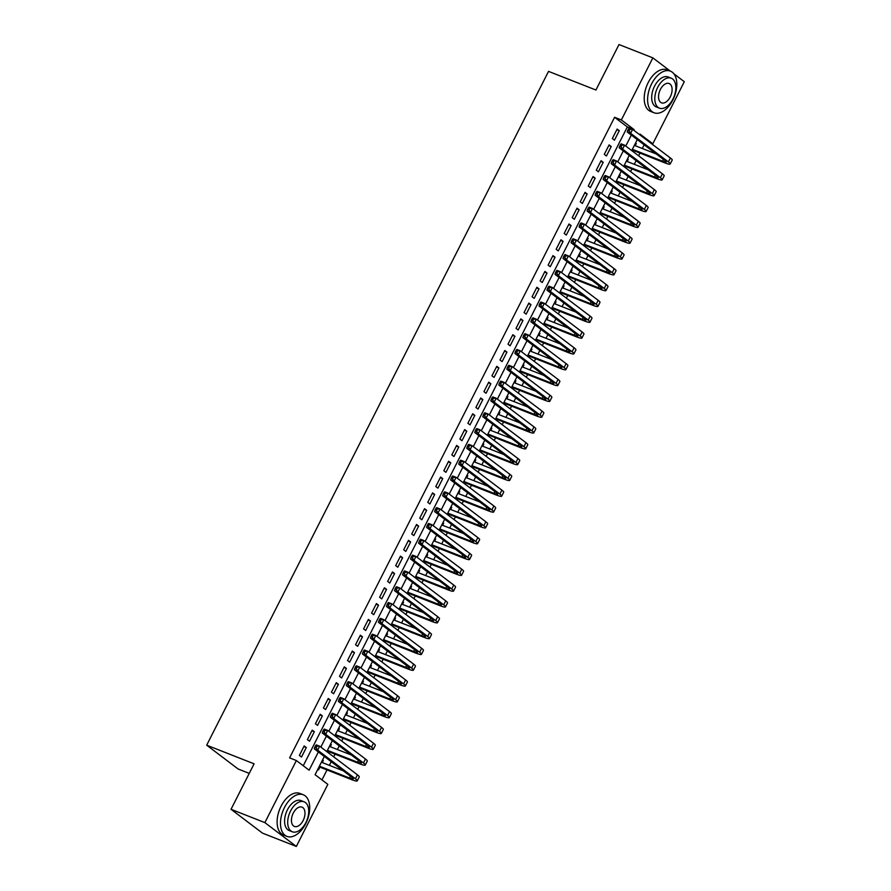 <?xml version="1.0" encoding="UTF-8"?>
<svg xmlns="http://www.w3.org/2000/svg" width="891" height="891" viewBox="0 0 891 891"><rect width="100%" height="100%" fill="white"/><g stroke="black" fill="none" stroke-linecap="round" stroke-linejoin="round"><path stroke-width="1.34" d="M249.246 773.377L238.142 769.011L206.69 745.177L548.533 71.38L595.923 90.024L619 44.55L652.858 57.87L670.322 71.113M673.874 73.797L684.31 81.705L652.813 143.785L640.061 134.129L639.738 134.764M650.397 142.838L652.813 143.785M321.963 779.926L327.019 769.947M329.358 765.347L331.218 761.682M333.68 756.838L335.049 754.131M337.377 749.531L339.237 745.867M341.699 741.011L343.068 738.316M345.407 733.716L347.267 730.041M349.718 725.196L351.099 722.501M353.426 717.901L355.286 714.226M357.748 709.381L359.118 706.674M361.456 702.075L363.316 698.41M365.767 693.566L367.148 690.859M369.475 686.259L371.335 682.595M373.797 677.75L375.167 675.044M377.506 670.444L379.366 666.78M381.816 661.935L383.197 659.229M385.525 654.629L387.385 650.965M389.846 646.12L391.216 643.413M393.555 638.814L395.415 635.149M397.865 630.293L399.235 627.598M401.574 622.998L403.434 619.323M405.895 614.478L407.265 611.783M409.593 607.183L411.464 603.508M413.914 598.663L415.284 595.968M417.623 591.368L419.483 587.692M421.944 582.848L423.314 580.141M425.642 575.541L427.513 571.877M429.963 567.032L431.333 564.326M433.672 559.726L435.532 556.062M437.993 551.217L439.363 548.511M441.691 543.911L443.562 540.247M446.012 535.402L447.382 532.695M449.721 528.096L451.581 524.431M454.042 519.576L455.412 516.88M457.74 512.28L459.6 508.605M462.061 503.76L463.431 501.065M465.77 496.465L467.63 492.79M470.092 487.945L471.462 485.25M473.789 480.65L475.649 476.975M478.111 472.13L479.481 469.423M481.819 464.824L483.679 461.159M486.141 456.315L487.511 453.608M489.838 449.008L491.698 445.344M494.16 440.499L495.53 437.793M497.869 433.193L499.728 429.529M502.19 424.684L503.56 421.978M505.888 417.378L507.747 413.714M510.209 408.858L511.579 406.162M513.918 401.563L515.778 397.887M518.239 393.042L519.609 390.347M521.937 385.747L523.797 382.072M526.258 377.227L527.628 374.532M529.967 369.932L531.827 366.257M534.277 361.412L535.658 358.705M537.986 354.106L539.846 350.441M542.307 345.597L543.677 342.89M546.016 338.29L547.876 334.626M550.326 329.781L551.707 327.075M554.035 322.475L555.895 318.811M558.356 313.966L559.726 311.26M562.065 306.66L563.925 302.996M566.375 298.14L567.756 295.444M570.084 290.845L571.944 287.169M574.405 282.324L575.775 279.629M578.114 275.029L579.974 271.354M582.424 266.509L583.794 263.814M586.133 259.214L587.993 255.539M590.455 250.694L591.824 247.988M594.152 243.388L596.023 239.724M598.474 234.879L599.843 232.172M602.182 227.573L604.042 223.908M606.504 219.063L607.874 216.357M610.201 211.757L612.072 208.093M614.523 203.248L615.893 200.542M618.231 195.942L620.091 192.278M622.553 187.422L623.923 184.727M626.25 180.127L628.122 176.451M630.572 171.607L631.942 168.911M634.281 164.312L636.141 160.636M638.602 155.791L639.972 153.096M642.3 148.496L644.16 144.821M324.335 756.459L315.08 774.702L327.832 784.37L296.335 846.45L264.872 822.616L296.369 760.535L309.121 770.192L318.377 751.948M264.872 822.616L231.025 809.295L262.477 833.13L296.335 846.45M304.187 745.934L299.376 755.423L301.503 757.027L306.315 747.538L304.187 745.934M312.218 730.119L307.395 739.608L309.522 741.212L314.345 731.723L312.218 730.119M320.237 714.292L315.425 723.793L317.552 725.397L322.364 715.907L320.237 714.292M328.267 698.477L323.444 707.966L325.571 709.581L330.383 700.092L328.267 698.477M336.286 682.662L331.474 692.151L333.602 693.766L338.413 684.277L336.286 682.662M344.316 666.847L339.493 676.336L341.621 677.951L346.432 668.462L344.316 666.847M352.335 651.031L347.523 660.521L349.651 662.136L354.462 652.646L352.335 651.031M360.365 635.216L355.542 644.705L357.67 646.309L362.481 636.82L360.365 635.216M368.384 619.401L363.573 628.89L365.7 630.494L370.511 621.005L368.384 619.401M376.414 603.575L371.592 613.075L373.719 614.679L378.53 605.189L376.414 603.575M384.433 587.759L379.622 597.248L381.749 598.863L386.56 589.374L384.433 587.759M392.463 571.944L387.641 581.433L389.768 583.048L394.579 573.559L392.463 571.944M400.482 556.129L395.671 565.618L397.798 567.233L402.609 557.744L400.482 556.129M408.501 540.314L403.69 549.803L405.817 551.418L410.628 541.928L408.501 540.314M416.531 524.498L411.72 533.987L413.836 535.591L418.659 526.102L416.531 524.498M424.55 508.683L419.739 518.172L421.866 519.776L426.678 510.287L424.55 508.683M432.58 492.857L427.769 502.357L429.885 503.961L434.708 494.472L432.58 492.857M440.6 477.041L435.788 486.531L437.915 488.145L442.727 478.656L440.6 477.041M448.63 461.226L443.818 470.715L445.934 472.33L450.757 462.841L448.63 461.226M456.649 445.411L451.837 454.9L453.965 456.515L458.776 447.026L456.649 445.411M464.679 429.596L459.867 439.085L461.983 440.7L466.806 431.211L464.679 429.596M472.698 413.78L467.886 423.27L470.014 424.873L474.825 415.384L472.698 413.78M480.728 397.965L475.905 407.454L478.033 409.058L482.855 399.569L480.728 397.965M488.747 382.139L483.936 391.639L486.063 393.243L490.874 383.754L488.747 382.139M496.777 366.324L491.955 375.813L494.082 377.428L498.904 367.938L496.777 366.324M504.796 350.508L499.985 359.997L502.112 361.612L506.923 352.123L504.796 350.508M512.826 334.693L508.004 344.182L510.131 345.797L514.953 336.308L512.826 334.693M520.845 318.878L516.034 328.367L518.161 329.982L522.972 320.493L520.845 318.878M528.875 303.063L524.053 312.552L526.18 314.155L530.991 304.666L528.875 303.063M536.894 287.247L532.083 296.736L534.21 298.34L539.022 288.851L536.894 287.247M544.924 271.421L540.102 280.921L542.229 282.525L547.041 273.036L544.924 271.421M552.943 255.606L548.132 265.095L550.259 266.71L555.071 257.221L552.943 255.606M560.974 239.79L556.151 249.28L558.278 250.894L563.09 241.405L560.974 239.79M568.993 223.975L564.181 233.464L566.308 235.079L571.12 225.59L568.993 223.975M577.023 208.16L572.2 217.649L574.327 219.264L579.139 209.775L577.023 208.16M585.042 192.345L580.23 201.834L582.358 203.438L587.169 193.948L585.042 192.345M593.061 176.529L588.249 186.019L590.377 187.622L595.188 178.133L593.061 176.529M601.091 160.703L596.279 170.203L598.396 171.807L603.218 162.318L601.091 160.703M609.11 144.888L604.298 154.377L606.426 155.992L611.237 146.503L609.11 144.888M635.439 143.239L636.263 143.574L635.194 145.69M632.432 151.125L632.855 150.289M627.409 159.055L628.244 159.389L627.164 161.505M624.413 166.94L624.836 166.105M619.39 174.881L620.214 175.204L619.145 177.331M616.383 182.755L616.806 181.931M611.36 190.696L612.195 191.019L611.115 193.147M608.364 198.57L608.787 197.746M603.341 206.512L604.165 206.835L603.096 208.962M600.334 214.386L600.757 213.562M595.311 222.327L596.146 222.65L595.065 224.777M592.315 230.212L592.738 229.377M587.292 238.142L588.116 238.476L587.046 240.592M584.284 246.027L584.708 245.192M579.261 253.957L580.097 254.291L579.016 256.408M576.265 261.843L576.689 261.007M571.242 269.773L572.078 270.107L570.997 272.223M568.235 277.658L568.658 276.823M563.212 285.599L564.048 285.922L562.967 288.049M560.216 293.473L560.639 292.649M555.193 301.414L556.029 301.737L554.948 303.864M552.197 309.288L552.609 308.464M547.163 317.229L547.998 317.552L546.918 319.68M544.167 325.104L544.59 324.279M539.144 333.045L539.979 333.368L538.899 335.495M536.148 340.93L536.56 340.095M531.114 348.86L531.949 349.194L530.869 351.31M528.118 356.745L528.541 355.91M523.095 364.675L523.93 365.009L522.85 367.125M520.099 372.561L520.511 371.725M515.065 380.49L515.9 380.825L514.82 382.941M512.069 388.376L512.492 387.54M507.046 396.317L507.881 396.64L506.801 398.767M504.05 404.191L504.462 403.367M499.016 412.132L499.851 412.455L498.782 414.582M496.02 420.006L496.443 419.182M490.997 427.947L491.832 428.27L490.752 430.398M488.001 435.822L488.424 434.997M482.967 443.763L483.802 444.086L482.733 446.213M479.971 451.648L480.394 450.813M474.948 459.578L475.783 459.912L474.703 462.028M471.952 467.463L472.375 466.628M466.929 475.393L467.753 475.727L466.684 477.843M463.921 483.278L464.345 482.443M458.898 491.208L459.734 491.542L458.653 493.659M455.902 499.094L456.326 498.258M450.879 507.035L451.704 507.358L450.634 509.485M447.872 514.909L448.296 514.085M442.849 522.85L443.685 523.173L442.604 525.3M439.853 530.724L440.277 529.9M434.83 538.665L435.654 538.988L434.585 541.115M431.823 546.539L432.246 545.715M426.8 554.48L427.635 554.803L426.555 556.931M423.804 562.366L424.227 561.53M418.781 570.296L419.605 570.63L418.536 572.746M415.774 578.181L416.197 577.346M410.751 586.111L411.586 586.445L410.506 588.561M407.755 593.996L408.178 593.161M402.732 601.926L403.556 602.26L402.487 604.376M399.725 609.812L400.148 608.976M394.702 617.753L395.537 618.076L394.457 620.203M391.706 625.627L392.129 624.803M386.683 633.568L387.518 633.891L386.438 636.018M383.676 641.442L384.099 640.618M378.653 649.383L379.488 649.706L378.408 651.833M375.657 657.257L376.08 656.433M370.634 665.198L371.469 665.521L370.389 667.649M367.638 673.084L368.05 672.248M362.604 681.014L363.439 681.348L362.359 683.464M359.608 688.899L360.031 688.064M354.585 696.829L355.42 697.163L354.34 699.279M351.589 704.714L352.001 703.879M346.554 712.644L347.39 712.978L346.309 715.094M343.558 720.529L343.982 719.694M338.535 728.47L339.371 728.793L338.29 730.921M335.539 736.345L335.952 735.52M330.505 744.286L331.341 744.609L330.26 746.736M327.509 752.16L327.933 751.336M635.55 143.028L636.263 143.574M627.52 158.843L628.244 159.389M619.501 174.658L620.214 175.204M611.471 190.474L612.195 191.019M603.452 206.289L604.165 206.835M595.422 222.104L596.146 222.65M587.403 237.919L588.116 238.476M579.373 253.746L580.097 254.291M571.354 269.561L572.078 270.107M563.324 285.376L564.048 285.922M555.305 301.191L556.029 301.737M547.274 317.007L547.998 317.552M539.255 332.822L539.979 333.368M531.225 348.637L531.949 349.194M523.206 364.464L523.93 365.009M515.176 380.279L515.9 380.825M507.157 396.094L507.881 396.64M499.127 411.909L499.851 412.455M491.108 427.725L491.832 428.27M483.078 443.54L483.802 444.086M475.059 459.355L475.783 459.912M467.04 475.181L467.753 475.727M459.01 490.997L459.734 491.542M450.991 506.812L451.704 507.358M442.961 522.627L443.685 523.173M434.942 538.442L435.654 538.988M426.912 554.258L427.635 554.803M418.893 570.073L419.605 570.63M410.862 585.899L411.586 586.445M402.843 601.715L403.556 602.26M394.813 617.53L395.537 618.076M386.794 633.345L387.518 633.891M378.764 649.16L379.488 649.706M370.745 664.976L371.469 665.521M362.715 680.791L363.439 681.348M354.696 696.617L355.42 697.163M346.666 712.432L347.39 712.978M338.647 728.248L339.371 728.793M330.617 744.063L331.341 744.609M322.598 759.878L323.322 760.424L322.241 762.551M317.786 769.367L318.499 769.913L319.902 767.151M303.252 765.748L627.342 126.945L614.59 117.289L289.597 757.873L296.369 760.535M617.14 129.072L612.329 138.562L614.445 140.177L619.267 130.687L617.14 129.072M231.025 809.295L254.091 763.821L206.69 745.177M614.59 117.289L621.361 119.951L652.858 57.87M633.791 130.253L634.114 129.618L621.361 119.951M320.838 747.103L326.407 736.133M328.857 731.288L334.426 720.318M336.887 715.473L342.456 704.503M344.906 699.658L350.475 688.687M352.936 683.842L358.505 672.872M360.955 668.027L366.524 657.046M368.985 652.201L374.554 641.23M377.004 636.386L382.573 625.415M385.035 620.57L390.603 609.6M393.054 604.755L398.622 593.785M401.084 588.94L406.652 577.969M409.103 573.125L414.671 562.154M417.133 557.309L422.702 546.328M425.152 541.483L430.721 530.513M433.182 525.668L438.74 514.697M441.201 509.852L446.77 498.882M449.231 494.037L454.789 483.067M457.25 478.222L462.819 467.252M465.28 462.407L470.838 451.436M473.299 446.591L478.868 435.61M481.329 430.765L486.887 419.795M489.348 414.95L494.917 403.979M497.378 399.135L502.936 388.164M505.397 383.319L510.966 372.349M513.428 367.504L518.985 356.534M521.447 351.689L527.015 340.718M529.466 335.874L535.034 324.892M537.496 320.047L543.065 309.077M545.515 304.232L551.084 293.262M553.545 288.417L559.114 277.446M561.564 272.601L567.133 261.631M569.594 256.786L575.163 245.816M577.613 240.971L583.182 230.001M585.643 225.156L591.212 214.174M593.662 209.329L599.231 198.359M601.692 193.514L607.261 182.544M609.711 177.699L615.28 166.728M617.741 161.884L623.31 150.913M625.76 146.068L631.329 135.098M637.277 139.609L631.719 150.579M629.258 155.424L623.689 166.394M621.227 171.239L615.67 182.209M613.208 187.054L607.64 198.025M605.178 202.87L599.621 213.84M597.159 218.685L591.591 229.655M589.129 234.511L583.572 245.482M581.11 250.326L575.541 261.297M573.08 266.142L567.522 277.112M565.061 281.957L559.492 292.927M557.042 297.772L551.473 308.743M549.012 313.587L543.443 324.558M540.993 329.403L535.424 340.373M532.963 345.218L527.394 356.2M524.944 361.044L519.375 372.015M516.914 376.86L511.345 387.83M508.895 392.675L503.326 403.645M500.865 408.49L495.296 419.461M492.846 424.305L487.277 435.276M484.815 440.121L479.247 451.091M476.796 455.936L471.228 466.917M468.766 471.762L463.197 482.733M460.747 487.577L455.178 498.548M452.717 503.393L447.159 514.363M444.698 519.208L439.129 530.178M436.668 535.023L431.11 545.994M428.649 550.838L423.08 561.809M420.619 566.654L415.061 577.635M412.6 582.48L407.031 593.451M404.57 598.295L399.012 609.266M396.551 614.111L390.982 625.081M388.521 629.926L382.963 640.896M380.502 645.741L374.933 656.712M372.471 661.556L366.914 672.527M364.452 677.372L358.884 688.353M356.433 693.198L350.865 704.168M348.403 709.013L342.835 719.984M340.384 724.828L334.816 735.799M332.354 740.644L326.785 751.614M627.342 126.945L634.114 129.618M616.817 129.718L619.267 130.687M322.486 760.101L323.322 760.424M608.787 145.534L611.237 146.503M600.768 161.349L603.218 162.318M592.738 177.175L595.188 178.133M584.719 192.991L587.169 193.948M576.689 208.806L579.139 209.775M568.67 224.621L571.12 225.59M560.639 240.436L563.09 241.405M552.62 256.252L555.071 257.221M544.59 272.067L547.041 273.036M536.571 287.893L539.022 288.851M528.541 303.708L530.991 304.666M520.522 319.524L522.972 320.493M512.492 335.339L514.953 336.308M504.473 351.154L506.923 352.123M496.443 366.969L498.904 367.938M488.424 382.785L490.874 383.754M480.394 398.611L482.855 399.569M472.375 414.426L474.825 415.384M464.345 430.242L466.806 431.211M456.326 446.057L458.776 447.026M448.296 461.872L450.757 462.841M440.277 477.687L442.727 478.656M432.246 493.503L434.708 494.472M424.227 509.329L426.678 510.287M416.208 525.144L418.659 526.102M408.178 540.96L410.628 541.928M400.159 556.775L402.609 557.744M392.129 572.59L394.579 573.559M384.11 588.405L386.56 589.374M376.08 604.221L378.53 605.189M368.061 620.047L370.511 621.005M360.031 635.862L362.481 636.82M352.012 651.677L354.462 652.646M343.982 667.493L346.432 668.462M335.963 683.308L338.413 684.277M327.933 699.123L330.383 700.092M319.914 714.938L322.364 715.907M311.883 730.765L314.345 731.723M303.864 746.58L306.315 747.538M628.534 128.772L627.732 130.353L629.091 130.888L629.892 129.306L628.534 128.772L629.224 128.026L632.61 129.362L630.605 133.316L668.395 161.95A13.421 1.76 26.9 0 1 670.199 164.022A13.421 1.76 26.9 0 1 664.619 162.786L632.02 149.966M634.359 145.367L656.244 153.976M632.354 149.32L662.492 161.171A8.943 1.169 -153.1 0 0 666.212 162.006A8.943 1.169 -153.1 0 0 665.009 160.614L627.219 131.979L627.732 130.353M629.892 129.306L632.61 129.362L670.4 157.997A13.421 1.76 26.9 0 1 672.215 160.068L670.199 164.022M629.091 130.888L630.605 133.316L627.219 131.979M672.839 100.004A22.364 13.009 111.5 0 0 670.4 71.135A22.364 13.009 111.5 0 0 651.588 83.899A22.364 13.009 111.5 0 0 654.027 112.756A22.364 13.009 111.5 0 0 672.839 100.004M670.4 71.135L667.014 69.81A22.364 13.009 111.5 0 0 648.202 82.562A22.364 13.009 111.5 0 0 650.642 111.431L654.027 112.756M659.429 108.156L656.322 106.931A16.105 9.367 -68.5 0 1 654.562 86.149A16.105 9.367 -68.5 0 1 668.105 76.96L671.224 78.185A16.105 9.367 111.5 0 0 657.681 87.374A16.105 9.367 111.5 0 0 659.429 108.156A16.105 9.367 111.5 0 0 672.983 98.968A16.105 9.367 111.5 0 0 671.224 78.185M660.398 89.434A10.38 6.037 111.5 0 0 661.523 102.833A10.38 6.037 111.5 0 0 670.255 96.907A10.38 6.037 111.5 0 0 669.13 83.52A10.38 6.037 111.5 0 0 660.398 89.434M305.724 823.618A22.364 13.009 111.5 0 0 303.285 794.761A22.364 13.009 111.5 0 0 284.474 807.513A22.364 13.009 111.5 0 0 286.913 836.382A22.364 13.009 111.5 0 0 305.724 823.618M303.285 794.761L299.899 793.424A22.364 13.009 111.5 0 0 281.088 806.188A22.364 13.009 111.5 0 0 283.527 835.045L286.913 836.382M292.315 831.782L289.207 830.557A16.105 9.367 -68.5 0 1 287.448 809.774A16.105 9.367 -68.5 0 1 300.991 800.586L304.109 801.811A16.105 9.367 111.5 0 0 290.566 810.999A16.105 9.367 111.5 0 0 292.315 831.782A16.105 9.367 111.5 0 0 305.869 822.593A16.105 9.367 111.5 0 0 304.109 801.811M293.284 813.06A10.38 6.037 111.5 0 0 294.42 826.447A10.38 6.037 111.5 0 0 303.14 820.533A10.38 6.037 111.5 0 0 302.016 807.135A10.38 6.037 111.5 0 0 293.284 813.06M620.515 144.598L619.713 146.18L621.06 146.703L621.862 145.122L620.515 144.598L621.205 143.841L624.591 145.177L622.586 149.131L660.376 177.766A13.421 1.76 26.9 0 1 662.18 179.837A13.421 1.76 26.9 0 1 656.589 178.601L624.001 165.782M626.328 161.182L648.214 169.791M624.324 165.136L654.462 176.997A8.943 1.169 -153.1 0 0 658.193 177.821A8.943 1.169 -153.1 0 0 656.99 176.44L619.2 147.795L619.713 146.18M621.862 145.122L624.591 145.177L662.381 173.812A13.421 1.76 26.9 0 1 664.185 175.883L662.18 179.837M621.06 146.703L622.586 149.131L619.2 147.795M612.485 160.413L611.683 161.995L613.041 162.518L613.843 160.937L612.485 160.413L613.175 159.656L616.561 160.993L614.556 164.946L652.346 193.581A13.421 1.76 26.9 0 1 654.15 195.664A13.421 1.76 26.9 0 1 648.57 194.416L615.971 181.597M618.309 176.997L640.195 185.606M616.305 180.951L646.443 192.812A8.943 1.169 -153.1 0 0 650.163 193.637A8.943 1.169 -153.1 0 0 648.96 192.256L611.17 163.61L611.683 161.995M613.843 160.937L616.561 160.993L654.35 189.627A13.421 1.76 26.9 0 1 656.166 191.699L654.15 195.664M613.041 162.518L614.556 164.946L611.17 163.61M604.466 176.229L603.664 177.81L605.011 178.345L605.813 176.763L604.466 176.229L605.156 175.482L608.542 176.808L606.537 180.762L644.327 209.396A13.421 1.76 26.9 0 1 646.131 211.479A13.421 1.76 26.9 0 1 640.54 210.231L607.952 197.412M610.279 192.812L632.165 201.422M608.275 196.766L638.413 208.628A8.943 1.169 -153.1 0 0 642.144 209.452A8.943 1.169 -153.1 0 0 640.941 208.071L603.151 179.436L603.664 177.81M605.813 176.763L608.542 176.808L646.331 205.442A13.421 1.76 26.9 0 1 648.136 207.525L646.131 211.479M605.011 178.345L606.537 180.762L603.151 179.436M596.435 192.044L595.633 193.625L596.992 194.16L597.794 192.579L596.435 192.044L597.126 191.298L600.512 192.623L598.507 196.577L636.297 225.223A13.421 1.76 26.9 0 1 638.112 227.294A13.421 1.76 26.9 0 1 632.521 226.058L599.921 213.227M602.26 208.628L624.145 217.237M600.256 212.581L630.394 224.443A8.943 1.169 -153.1 0 0 634.114 225.267A8.943 1.169 -153.1 0 0 632.911 223.886L595.121 195.252L595.633 193.625M597.794 192.579L600.512 192.623L638.301 221.258A13.421 1.76 26.9 0 1 640.117 223.34L638.112 227.294M596.992 194.16L598.507 196.577L595.121 195.252M588.416 207.859L587.615 209.441L588.962 209.975L589.764 208.394L588.416 207.859L589.107 207.113L592.493 208.438L590.488 212.403L628.278 241.038A13.421 1.76 26.9 0 1 630.082 243.109A13.421 1.76 26.9 0 1 624.491 241.873L591.902 229.054M594.241 224.454L616.127 233.063M592.225 228.408L622.363 240.258A8.943 1.169 -153.1 0 0 626.095 241.082A8.943 1.169 -153.1 0 0 624.892 239.701L587.102 211.067L587.615 209.441M589.764 208.394L592.493 208.438L630.282 237.084A13.421 1.76 26.9 0 1 632.087 239.156L630.082 243.109M588.962 209.975L590.488 212.403L587.102 211.067M580.386 223.674L579.584 225.256L580.943 225.791L581.745 224.209L580.386 223.674L581.077 222.928L584.463 224.265L582.458 228.219L620.247 256.853A13.421 1.76 26.9 0 1 622.063 258.925A13.421 1.76 26.9 0 1 616.472 257.688L583.883 244.869M586.211 240.269L608.096 248.879M584.206 244.223L614.345 256.073A8.943 1.169 -153.1 0 0 618.064 256.898A8.943 1.169 -153.1 0 0 616.862 255.517L579.072 226.882L579.584 225.256M581.745 224.209L584.463 224.265L622.252 252.899A13.421 1.76 26.9 0 1 624.068 254.971L622.063 258.925M580.943 225.791L582.458 228.219L579.072 226.882M572.367 239.49L571.565 241.071L572.913 241.606L573.715 240.024L572.367 239.49L573.058 238.743L576.444 240.08L574.439 244.034L612.228 272.668A13.421 1.76 26.9 0 1 614.033 274.74A13.421 1.76 26.9 0 1 608.442 273.504L575.853 260.684M578.192 256.085L600.077 264.694M576.176 260.038L606.314 271.889A8.943 1.169 -153.1 0 0 610.045 272.724A8.943 1.169 -153.1 0 0 608.843 271.332L571.053 242.697L571.565 241.071M573.715 240.024L576.444 240.08L614.233 268.714A13.421 1.76 26.9 0 1 616.037 270.786L614.033 274.74M572.913 241.606L574.439 244.034L571.053 242.697M564.337 255.305L563.535 256.898L564.894 257.421L565.696 255.84L564.337 255.305L565.028 254.559L568.413 255.895L566.409 259.849L604.198 288.484A13.421 1.76 26.9 0 1 606.014 290.555A13.421 1.76 26.9 0 1 600.423 289.319L567.834 276.5M570.162 271.9L592.047 280.509M568.157 275.854L598.295 287.715A8.943 1.169 -153.1 0 0 602.015 288.539A8.943 1.169 -153.1 0 0 600.812 287.158L563.023 258.513L563.535 256.898M565.696 255.84L568.413 255.895L606.203 284.53A13.421 1.76 26.9 0 1 608.018 286.601L606.014 290.555M564.894 257.421L566.409 259.849L563.023 258.513M556.318 271.131L555.516 272.713L556.864 273.236L557.666 271.655L556.318 271.131L557.009 270.374L560.394 271.71L558.39 275.664L596.179 304.299A13.421 1.76 26.9 0 1 597.984 306.381A13.421 1.76 26.9 0 1 592.392 305.134L559.804 292.315M562.143 287.715L584.028 296.324M560.127 291.669L590.265 303.53A8.943 1.169 -153.1 0 0 593.996 304.354A8.943 1.169 -153.1 0 0 592.793 302.973L555.004 274.328L555.516 272.713M557.666 271.655L560.394 271.71L598.184 300.345A13.421 1.76 26.9 0 1 599.988 302.417L597.984 306.381M556.864 273.236L558.39 275.664L555.004 274.328M548.288 286.947L547.486 288.528L548.845 289.063L549.647 287.481L548.288 286.947L548.979 286.2L552.364 287.526L550.36 291.48L588.149 320.114A13.421 1.76 26.9 0 1 589.965 322.197A13.421 1.76 26.9 0 1 584.373 320.949L551.785 308.13M554.113 303.53L575.998 312.14M552.108 307.484L582.246 319.346A8.943 1.169 -153.1 0 0 585.977 320.17A8.943 1.169 -153.1 0 0 584.763 318.789L546.974 290.154L547.486 288.528M549.647 287.481L552.364 287.526L590.154 316.16A13.421 1.76 26.9 0 1 591.969 318.243L589.965 322.197M548.845 289.063L550.36 291.48L546.974 290.154M540.269 302.762L539.467 304.343L540.815 304.878L541.617 303.296L540.269 302.762L540.96 302.016L544.345 303.341L542.341 307.295L580.13 335.94A13.421 1.76 26.9 0 1 581.934 338.012A13.421 1.76 26.9 0 1 576.343 336.776L543.755 323.945M546.094 319.346L567.979 327.955M544.089 323.299L574.216 335.161A8.943 1.169 -153.1 0 0 577.947 335.985A8.943 1.169 -153.1 0 0 576.744 334.604L538.955 305.969L539.467 304.343M541.617 303.296L544.345 303.341L582.135 331.975A13.421 1.76 26.9 0 1 583.939 334.058L581.934 338.012M540.815 304.878L542.341 307.295L538.955 305.969M532.239 318.577L531.437 320.159L532.796 320.693L533.598 319.112L532.239 318.577L532.929 317.831L536.315 319.156L534.31 323.11L572.1 351.756A13.421 1.76 26.9 0 1 573.915 353.827A13.421 1.76 26.9 0 1 568.324 352.591L535.736 339.772M538.064 335.172L559.949 343.781M536.059 339.126L566.197 350.976A8.943 1.169 -153.1 0 0 569.928 351.8A8.943 1.169 -153.1 0 0 568.714 350.419L530.925 321.785L531.437 320.159M533.598 319.112L536.315 319.156L574.105 347.802A13.421 1.76 26.9 0 1 575.92 349.873L573.915 353.827M532.796 320.693L534.31 323.11L530.925 321.785M524.22 334.392L523.418 335.974L524.766 336.508L525.579 334.927L524.22 334.392L524.91 333.646L528.296 334.983L526.291 338.936L564.081 367.571A13.421 1.76 26.9 0 1 565.885 369.642A13.421 1.76 26.9 0 1 560.294 368.406L527.706 355.587M530.045 350.987L551.93 359.596M528.04 354.941L558.167 366.791A8.943 1.169 -153.1 0 0 561.898 367.615A8.943 1.169 -153.1 0 0 560.695 366.234L522.906 337.6L523.418 335.974M525.579 334.927L528.296 334.983L566.086 363.617A13.421 1.76 26.9 0 1 567.89 365.689L565.885 369.642M524.766 336.508L526.291 338.936L522.906 337.6M516.19 350.208L515.388 351.789L516.747 352.324L517.548 350.742L516.19 350.208L516.891 349.461L520.277 350.798L518.261 354.752L556.051 383.386A13.421 1.76 26.9 0 1 557.866 385.458A13.421 1.76 26.9 0 1 552.275 384.221L519.687 371.402M522.015 366.802L543.9 375.412M520.01 370.756L550.148 382.607A8.943 1.169 -153.1 0 0 553.879 383.442A8.943 1.169 -153.1 0 0 552.665 382.05L514.875 353.415L515.388 351.789M517.548 350.742L520.277 350.798L558.056 379.432A13.421 1.76 26.9 0 1 559.871 381.504L557.866 385.458M516.747 352.324L518.261 354.752L514.875 353.415M508.171 366.023L507.369 367.615L508.728 368.139L509.529 366.557L508.171 366.023L508.861 365.277L512.247 366.613L510.242 370.567L548.032 399.201A13.421 1.76 26.9 0 1 549.836 401.273A13.421 1.76 26.9 0 1 544.245 400.037L511.657 387.217M513.996 382.618L535.881 391.227M511.991 386.571L542.129 398.433A8.943 1.169 -153.1 0 0 545.849 399.257A8.943 1.169 -153.1 0 0 544.646 397.876L506.856 369.23L507.369 367.615M509.529 366.557L512.247 366.613L550.037 395.248A13.421 1.76 26.9 0 1 551.841 397.319L549.836 401.273M508.728 368.139L510.242 370.567L506.856 369.23M500.141 381.849L499.339 383.431L500.697 383.954L501.499 382.373L500.141 381.849L500.842 381.092L504.228 382.428L502.212 386.382L540.002 415.017A13.421 1.76 26.9 0 1 541.817 417.099A13.421 1.76 26.9 0 1 536.226 415.852L503.638 403.033M505.965 398.433L527.851 407.042M503.961 402.387L534.099 414.248A8.943 1.169 -153.1 0 0 537.83 415.072A8.943 1.169 -153.1 0 0 536.616 413.691L498.826 385.046L499.339 383.431M501.499 382.373L504.228 382.428L542.006 411.063A13.421 1.76 26.9 0 1 543.822 413.134L541.817 417.099M500.697 383.954L502.212 386.382L498.826 385.046M492.122 397.664L491.32 399.246L492.678 399.781L493.48 398.199L492.122 397.664L492.812 396.918L496.198 398.244L494.193 402.197L531.983 430.832A13.421 1.76 26.9 0 1 533.787 432.915A13.421 1.76 26.9 0 1 528.196 431.667L495.608 418.848M497.946 414.248L519.832 422.857M495.942 418.202L526.08 430.063A8.943 1.169 -153.1 0 0 529.8 430.888A8.943 1.169 -153.1 0 0 528.597 429.507L490.807 400.872L491.32 399.246M493.48 398.199L496.198 398.244L533.987 426.878A13.421 1.76 26.9 0 1 535.792 428.961L533.787 432.915M492.678 399.781L494.193 402.197L490.807 400.872M484.103 413.48L483.29 415.061L484.648 415.596L485.45 414.014L484.103 413.48L484.793 412.733L488.179 414.059L486.163 418.013L523.953 446.658A13.421 1.76 26.9 0 1 525.768 448.73A13.421 1.76 26.9 0 1 520.177 447.494L487.589 434.663M489.916 430.063L511.802 438.673M487.912 434.017L518.05 445.879A8.943 1.169 -153.1 0 0 521.781 446.703A8.943 1.169 -153.1 0 0 520.567 445.322L482.777 416.687L483.29 415.061M485.45 414.014L488.179 414.059L525.957 442.693A13.421 1.76 26.9 0 1 527.773 444.776L525.768 448.73M484.648 415.596L486.163 418.013L482.777 416.687M476.072 429.295L475.271 430.876L476.629 431.411L477.431 429.83L476.072 429.295L476.763 428.549L480.149 429.874L478.144 433.828L515.934 462.474A13.421 1.76 26.9 0 1 517.738 464.545A13.421 1.76 26.9 0 1 512.147 463.309L479.558 450.49M481.897 445.89L503.783 454.499M479.893 449.844L510.031 461.694A8.943 1.169 -153.1 0 0 513.751 462.518A8.943 1.169 -153.1 0 0 512.548 461.137L474.758 432.503L475.271 430.876M477.431 429.83L480.149 429.874L517.938 458.52A13.421 1.76 26.9 0 1 519.743 460.591L517.738 464.545M476.629 431.411L478.144 433.828L474.758 432.503M468.053 445.11L467.252 446.692L468.599 447.226L469.401 445.645L468.053 445.11L468.744 444.364L472.13 445.7L470.125 449.654L507.903 478.289A13.421 1.76 26.9 0 1 509.719 480.36A13.421 1.76 26.9 0 1 504.128 479.124L471.539 466.305M473.867 461.705L495.752 470.314M471.862 465.659L502.001 477.509A8.943 1.169 -153.1 0 0 505.732 478.333A8.943 1.169 -153.1 0 0 504.518 476.952L466.739 448.318L467.252 446.692M469.401 445.645L472.13 445.7L509.919 474.335A13.421 1.76 26.9 0 1 511.724 476.407L509.719 480.36M468.599 447.226L470.125 449.654L466.739 448.318M460.023 460.925L459.221 462.507L460.58 463.042L461.382 461.46L460.023 460.925L460.714 460.179L464.1 461.516L462.095 465.47L499.884 494.104A13.421 1.76 26.9 0 1 501.689 496.176A13.421 1.76 26.9 0 1 496.098 494.939L463.509 482.12M465.848 477.52L487.733 486.13M463.843 481.474L493.982 493.324A8.943 1.169 -153.1 0 0 497.701 494.16A8.943 1.169 -153.1 0 0 496.499 492.768L458.709 464.133L459.221 462.507M461.382 461.46L464.1 461.516L501.889 490.15A13.421 1.76 26.9 0 1 503.693 492.222L501.689 496.176M460.58 463.042L462.095 465.47L458.709 464.133M452.004 476.741L451.202 478.322L452.55 478.857L453.352 477.275L452.004 476.741L452.695 475.994L456.081 477.331L454.076 481.285L491.854 509.919A13.421 1.76 26.9 0 1 493.67 511.991A13.421 1.76 26.9 0 1 488.079 510.755L455.49 497.935M457.818 493.336L479.703 501.945M455.813 497.289L485.951 509.151A8.943 1.169 -153.1 0 0 489.682 509.975A8.943 1.169 -153.1 0 0 488.468 508.583L450.69 479.948L451.202 478.322M453.352 477.275L456.081 477.331L493.87 505.965A13.421 1.76 26.9 0 1 495.674 508.037L493.67 511.991M452.55 478.857L454.076 481.285L450.69 479.948M443.974 492.567L443.172 494.149L444.531 494.672L445.333 493.091L443.974 492.567L444.665 491.81L448.05 493.146L446.046 497.1L483.835 525.735A13.421 1.76 26.9 0 1 485.64 527.817A13.421 1.76 26.9 0 1 480.06 526.57L447.46 513.751M449.799 509.151L471.684 517.76M447.794 513.105L477.932 524.966A8.943 1.169 -153.1 0 0 481.652 525.79A8.943 1.169 -153.1 0 0 480.449 524.409L442.66 495.764L443.172 494.149M445.333 493.091L448.05 493.146L485.84 521.781A13.421 1.76 26.9 0 1 487.655 523.852L485.64 527.817M444.531 494.672L446.046 497.1L442.66 495.764M435.955 508.382L435.153 509.964L436.501 510.498L437.303 508.917L435.955 508.382L436.646 507.636L440.031 508.961L438.027 512.915L475.805 541.55A13.421 1.76 26.9 0 1 477.621 543.633A13.421 1.76 26.9 0 1 472.03 542.385L439.441 529.566M441.769 524.966L463.654 533.575M439.764 528.92L469.902 540.781A8.943 1.169 -153.1 0 0 473.633 541.605A8.943 1.169 -153.1 0 0 472.43 540.224L434.641 511.59L435.153 509.964M437.303 508.917L440.031 508.961L477.821 537.596A13.421 1.76 26.9 0 1 479.625 539.679L477.621 543.633M436.501 510.498L438.027 512.915L434.641 511.59M427.925 524.198L427.123 525.779L428.482 526.314L429.284 524.732L427.925 524.198L428.616 523.451L432.001 524.777L429.997 528.731L467.786 557.376A13.421 1.76 26.9 0 1 469.59 559.448A13.421 1.76 26.9 0 1 464.011 558.212L431.411 545.381M433.75 540.781L455.635 549.391M431.745 544.735L461.883 556.597A8.943 1.169 -153.1 0 0 465.603 557.421A8.943 1.169 -153.1 0 0 464.4 556.04L426.611 527.405L427.123 525.779M429.284 524.732L432.001 524.777L469.791 553.411A13.421 1.76 26.9 0 1 471.606 555.494L469.59 559.448M428.482 526.314L429.997 528.731L426.611 527.405M419.906 540.013L419.104 541.594L420.452 542.129L421.254 540.547L419.906 540.013L420.597 539.267L423.982 540.592L421.978 544.546L459.767 573.191A13.421 1.76 26.9 0 1 461.571 575.263A13.421 1.76 26.9 0 1 455.98 574.027L423.392 561.207M425.72 556.608L447.605 565.217M423.715 560.562L453.853 572.412A8.943 1.169 -153.1 0 0 457.584 573.236A8.943 1.169 -153.1 0 0 456.381 571.855L418.592 543.22L419.104 541.594M421.254 540.547L423.982 540.592L461.772 569.238A13.421 1.76 26.9 0 1 463.576 571.309L461.571 575.263M420.452 542.129L421.978 544.546L418.592 543.22M411.876 555.828L411.074 557.41L412.433 557.944L413.235 556.363L411.876 555.828L412.566 555.082L415.952 556.418L413.947 560.372L451.737 589.007A13.421 1.76 26.9 0 1 453.541 591.078A13.421 1.76 26.9 0 1 447.961 589.842L415.362 577.023M417.701 572.423L439.586 581.032M415.696 576.377L445.834 588.227A8.943 1.169 -153.1 0 0 449.554 589.051A8.943 1.169 -153.1 0 0 448.351 587.67L410.562 559.036L411.074 557.41M413.235 556.363L415.952 556.418L453.742 585.053A13.421 1.76 26.9 0 1 455.557 587.124L453.541 591.078M412.433 557.944L413.947 560.372L410.562 559.036M403.857 571.643L403.055 573.225L404.403 573.759L405.205 572.178L403.857 571.643L404.547 570.897L407.933 572.234L405.928 576.187L443.718 604.822A13.421 1.76 26.9 0 1 445.522 606.894A13.421 1.76 26.9 0 1 439.931 605.657L407.343 592.838M409.682 588.238L431.556 596.847M407.666 592.192L437.804 604.042A8.943 1.169 -153.1 0 0 441.535 604.878A8.943 1.169 -153.1 0 0 440.332 603.485L402.543 574.851L403.055 573.225M405.205 572.178L407.933 572.234L445.723 600.868A13.421 1.76 26.9 0 1 447.527 602.94L445.522 606.894M404.403 573.759L405.928 576.187L402.543 574.851M395.827 587.459L395.025 589.04L396.384 589.575L397.186 587.993L395.827 587.459L396.517 586.712L399.903 588.049L397.898 592.003L435.688 620.637A13.421 1.76 26.9 0 1 437.503 622.709A13.421 1.76 26.9 0 1 431.912 621.472L399.313 608.653M401.652 604.053L423.537 612.663M399.647 608.007L429.785 619.869A8.943 1.169 -153.1 0 0 433.505 620.693A8.943 1.169 -153.1 0 0 432.302 619.301L394.513 590.666L395.025 589.04M397.186 587.993L399.903 588.049L437.693 616.683A13.421 1.76 26.9 0 1 439.508 618.755L437.503 622.709M396.384 589.575L397.898 592.003L394.513 590.666M387.808 603.285L387.006 604.866L388.353 605.39L389.155 603.808L387.808 603.285L388.498 602.528L391.884 603.864L389.879 607.818L427.669 636.452A13.421 1.76 26.9 0 1 429.473 638.535A13.421 1.76 26.9 0 1 423.882 637.288L391.294 624.468M393.633 619.869L415.518 628.478M391.617 623.823L421.755 635.684A8.943 1.169 -153.1 0 0 425.486 636.508A8.943 1.169 -153.1 0 0 424.283 635.127L386.494 606.481L387.006 604.866M389.155 603.808L391.884 603.864L429.674 632.499A13.421 1.76 26.9 0 1 431.478 634.57L429.473 638.535M388.353 605.39L389.879 607.818L386.494 606.481M379.778 619.1L378.976 620.682L380.334 621.216L381.136 619.635L379.778 619.1L380.468 618.354L383.854 619.679L381.849 623.633L419.639 652.268A13.421 1.76 26.9 0 1 421.454 654.35A13.421 1.76 26.9 0 1 415.863 653.103L383.275 640.284M385.603 635.684L407.488 644.293M383.598 639.638L413.736 651.499A8.943 1.169 -153.1 0 0 417.456 652.323A8.943 1.169 -153.1 0 0 416.253 650.942L378.463 622.308L378.976 620.682M381.136 619.635L383.854 619.679L421.643 648.314A13.421 1.76 26.9 0 1 423.459 650.397L421.454 654.35M380.334 621.216L381.849 623.633L378.463 622.308M371.759 634.915L370.957 636.497L372.304 637.032L373.106 635.45L371.759 634.915L372.449 634.169L375.835 635.495L373.83 639.448L411.62 668.094A13.421 1.76 26.9 0 1 413.424 670.166A13.421 1.76 26.9 0 1 407.833 668.929L375.245 656.099M377.584 651.499L399.469 660.108M375.568 655.453L405.706 667.314A8.943 1.169 -153.1 0 0 409.437 668.139A8.943 1.169 -153.1 0 0 408.234 666.758L370.444 638.123L370.957 636.497M373.106 635.45L375.835 635.495L413.624 664.129A13.421 1.76 26.9 0 1 415.429 666.212L413.424 670.166M372.304 637.032L373.83 639.448L370.444 638.123M363.728 650.731L362.927 652.312L364.285 652.847L365.087 651.265L363.728 650.731L364.419 649.985L367.805 651.31L365.8 655.264L403.59 683.909A13.421 1.76 26.9 0 1 405.405 685.981A13.421 1.76 26.9 0 1 399.814 684.745L367.226 671.925M369.553 667.326L391.439 675.935M367.549 671.279L397.687 683.13A8.943 1.169 -153.1 0 0 401.407 683.954A8.943 1.169 -153.1 0 0 400.204 682.573L362.414 653.938L362.927 652.312M365.087 651.265L367.805 651.31L405.594 679.956A13.421 1.76 26.9 0 1 407.41 682.027L405.405 685.981M364.285 652.847L365.8 655.264L362.414 653.938M355.709 666.546L354.908 668.127L356.255 668.662L357.057 667.081L355.709 666.546L356.4 665.8L359.786 667.136L357.781 671.09L395.571 699.725A13.421 1.76 26.9 0 1 397.375 701.796A13.421 1.76 26.9 0 1 391.784 700.56L359.196 687.741M361.534 683.141L383.42 691.75M359.53 687.095L389.657 698.945A8.943 1.169 -153.1 0 0 393.388 699.769A8.943 1.169 -153.1 0 0 392.185 698.388L354.395 669.754L354.908 668.127M357.057 667.081L359.786 667.136L397.575 695.771A13.421 1.76 26.9 0 1 399.38 697.842L397.375 701.796M356.255 668.662L357.781 671.09L354.395 669.754M347.679 682.361L346.877 683.943L348.236 684.477L349.038 682.896L347.679 682.361L348.37 681.615L351.756 682.952L349.751 686.905L387.54 715.54A13.421 1.76 26.9 0 1 389.356 717.611A13.421 1.76 26.9 0 1 383.765 716.375L351.177 703.556M353.504 698.956L375.389 707.565M351.5 702.91L381.638 714.76A8.943 1.169 -153.1 0 0 385.369 715.596A8.943 1.169 -153.1 0 0 384.155 714.203L346.365 685.569L346.877 683.943M349.038 682.896L351.756 682.952L389.545 711.586A13.421 1.76 26.9 0 1 391.361 713.658L389.356 717.611M348.236 684.477L349.751 686.905L346.365 685.569M339.66 698.176L338.858 699.758L340.206 700.293L341.019 698.711L339.66 698.176L340.351 697.43L343.737 698.767L341.732 702.721L379.521 731.355A13.421 1.76 26.9 0 1 381.326 733.427A13.421 1.76 26.9 0 1 375.735 732.19L343.146 719.371M345.485 714.771L367.37 723.381M343.481 718.725L373.607 730.587A8.943 1.169 -153.1 0 0 377.339 731.411A8.943 1.169 -153.1 0 0 376.136 730.019L338.346 701.384L338.858 699.758M341.019 698.711L343.737 698.767L381.526 727.401A13.421 1.76 26.9 0 1 383.33 729.473L381.326 733.427M340.206 700.293L341.732 702.721L338.346 701.384M331.63 714.003L330.828 715.584L332.187 716.108L332.989 714.526L331.63 714.003L332.332 713.245L335.707 714.582L333.702 718.536L371.491 747.17A13.421 1.76 26.9 0 1 373.307 749.253A13.421 1.76 26.9 0 1 367.716 748.006L335.127 735.186M337.455 730.587L359.34 739.196M335.45 734.54L365.588 746.402A8.943 1.169 -153.1 0 0 369.32 747.226A8.943 1.169 -153.1 0 0 368.106 745.845L330.316 717.199L330.828 715.584M332.989 714.526L335.707 714.582L373.496 743.217A13.421 1.76 26.9 0 1 375.311 745.288L373.307 749.253M332.187 716.108L333.702 718.536L330.316 717.199M323.611 729.818L322.809 731.4L324.168 731.934L324.97 730.353L323.611 729.818L324.302 729.072L327.688 730.397L325.683 734.351L363.472 762.986A13.421 1.76 26.9 0 1 365.277 765.068A13.421 1.76 26.9 0 1 359.686 763.821L327.097 751.002M329.436 746.402L351.321 755.011M327.431 750.356L357.558 762.217A8.943 1.169 -153.1 0 0 361.289 763.041A8.943 1.169 -153.1 0 0 360.087 761.66L322.297 733.026L322.809 731.4M324.97 730.353L327.688 730.397L365.477 759.032A13.421 1.76 26.9 0 1 367.281 761.114L365.277 765.068M324.168 731.934L325.683 734.351L322.297 733.026M315.581 745.633L314.779 747.215L316.138 747.749L316.94 746.168L315.581 745.633L316.283 744.887L319.669 746.212L317.653 750.166L355.442 778.812A13.421 1.76 26.9 0 1 357.258 780.884A13.421 1.76 26.9 0 1 351.667 779.647L319.078 766.817M321.406 762.217L343.291 770.826M319.401 766.171L349.539 778.032A8.943 1.169 -153.1 0 0 353.27 778.857A8.943 1.169 -153.1 0 0 352.056 777.475L314.267 748.841L314.779 747.215M316.94 746.168L319.669 746.212L357.447 774.847A13.421 1.76 26.9 0 1 359.262 776.93L357.258 780.884M316.138 747.749L317.653 750.166L314.267 748.841M663.394 159.389L662.492 161.171M670.4 157.997L668.395 161.95M655.364 175.215L654.462 176.997M662.381 173.812L660.376 177.766M647.345 191.03L646.443 192.812M654.35 189.627L652.346 193.581M639.315 206.846L638.413 208.628M646.331 205.442L644.327 209.396M631.296 222.661L630.394 224.443M638.301 221.258L636.297 225.223M623.266 238.476L622.363 240.258M630.282 237.084L628.278 241.038M615.247 254.291L614.345 256.073M622.252 252.899L620.247 256.853M607.228 270.107L606.314 271.889M614.233 268.714L612.228 272.668M599.197 285.933L598.295 287.715M606.203 284.53L604.198 288.484M591.178 301.748L590.265 303.53M598.184 300.345L596.179 304.299M583.148 317.564L582.246 319.346M590.154 316.16L588.149 320.114M575.129 333.379L574.216 335.161M582.135 331.975L580.13 335.94M567.099 349.194L566.197 350.976M574.105 347.802L572.1 351.756M559.08 365.009L558.167 366.791M566.086 363.617L564.081 367.571M551.05 380.825L550.148 382.607M558.056 379.432L556.051 383.386M543.031 396.651L542.129 398.433M550.037 395.248L548.032 399.201M535.001 412.466L534.099 414.248M542.006 411.063L540.002 415.017M526.982 428.281L526.08 430.063M533.987 426.878L531.983 430.832M518.952 444.097L518.05 445.879M525.957 442.693L523.953 446.658M510.933 459.912L510.031 461.694M517.938 458.52L515.934 462.474M502.903 475.727L502.001 477.509M509.919 474.335L507.903 478.289M494.884 491.542L493.982 493.324M501.889 490.15L499.884 494.104M486.854 507.369L485.951 509.151M493.87 505.965L491.854 509.919M478.835 523.184L477.932 524.966M485.84 521.781L483.835 525.735M470.804 538.999L469.902 540.781M477.821 537.596L475.805 541.55M462.785 554.815L461.883 556.597M469.791 553.411L467.786 557.376M454.755 570.63L453.853 572.412M461.772 569.238L459.767 573.191M446.736 586.445L445.834 588.227M453.742 585.053L451.737 589.007M438.706 602.26L437.804 604.042M445.723 600.868L443.718 604.822M430.687 618.087L429.785 619.869M437.693 616.683L435.688 620.637M422.668 633.902L421.755 635.684M429.674 632.499L427.669 636.452M414.638 649.717L413.736 651.499M421.643 648.314L419.639 652.268M406.619 665.532L405.706 667.314M413.624 664.129L411.62 668.094M398.589 681.348L397.687 683.13M405.594 679.956L403.59 683.909M390.57 697.163L389.657 698.945M397.575 695.771L395.571 699.725M382.54 712.978L381.638 714.76M389.545 711.586L387.54 715.54M374.521 728.805L373.607 730.587M381.526 727.401L379.521 731.355M366.491 744.62L365.588 746.402M373.496 743.217L371.491 747.17M358.472 760.435L357.558 762.217M365.477 759.032L363.472 762.986M350.441 776.25L349.539 778.032M357.447 774.847L355.442 778.812"/></g></svg>
